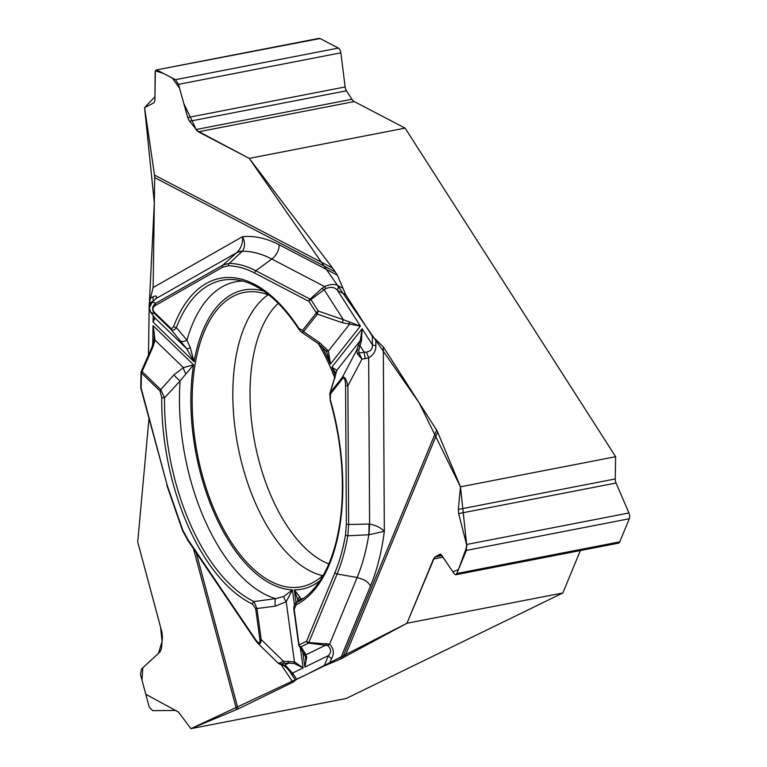 <?xml version="1.0" encoding="UTF-8"?>
<svg xmlns="http://www.w3.org/2000/svg" width="767" height="767" viewBox="0 0 767 767"><rect width="100%" height="100%" fill="white"/><g stroke="black" fill="none" stroke-linecap="round" stroke-linejoin="round"><path stroke-width="1.15" d="M324.086 665.986L329.407 663.752L331.565 658.527A7.296 4.957 -157.6 0 1 328.353 655.651L324.086 665.986L296.752 679.294L292.956 682.227L238.077 708.957A15.57 1.812 -15 0 1 236.6 709.609L190.935 728.65L178.433 712.006L145.788 694.279L141.981 680.08L142.835 667.769L158.462 653.359L162.067 641.433L160.562 627.128L137.715 541.914L148.98 418.696L137.715 541.914L162.038 632.689L162.441 637.137L161.444 648.604L160.054 651.883L141.521 668.987L140.476 674.442L149.22 707.088L152.691 710.664L175.739 710.434L178.433 712.006L190.935 728.65L306.541 674.529L406.97 623.245L434.515 557.369L440.967 554.407L452.913 571.837L458.465 569.526L466.863 546.449L460.459 486.834L419.137 402.8L249.227 158.376L196.688 130.495L183.812 103.507L179.526 88.128L172.307 78.061L163.553 73.498L155.365 70.775L154.953 96.709L144.579 107.648L154.33 202.776L149.46 301.086M154.685 177.618A15.57 12.387 117.6 0 0 154.522 175.097L332.571 268.047L335.246 271.882L154.685 177.618L153.122 287.539L149.22 303.272L148.482 355.063L149.22 303.118M156.324 69.95L319.091 38.35A4.87 2.493 79 0 1 320.088 38.523L156.219 69.97L155.126 72.165L154.924 100.41L154.014 102.72L144.579 107.648L154.522 175.097M580.36 550.553L562.844 592.977L346.118 698.516L190.935 728.65M562.844 592.977L406.97 623.245L340.27 659.189L370.586 585.787A205.211 105.079 -101 0 0 384.334 531.339L368.802 534.762L347.796 535.807C345.351 549.92 341.785 562.652 337.106 574.004L357.144 577.484C364.814 580.312 365.351 579.248 370.586 585.787M329.407 663.752L340.27 659.189M320.088 38.523L338.372 48.072A4.87 2.493 79 0 1 340.855 52.827L345.131 86.968A5.35 2.742 79 0 0 346.444 90.794L351.938 99.269A8.763 4.487 79 0 0 354.249 101.57L405.101 128.118L615.642 456.71L615.239 478.953L458.33 509.422L458.637 513.593L466.557 544.503L466.365 550.399L456.825 573.495L455.665 574.761L454.38 573.994L441.524 555.02L440.105 554.167L435.071 556.928L433.499 559.018L406.97 623.245M405.101 128.118L249.227 158.376L332.571 268.047M335.246 271.882L337.336 275.142L345.783 294.796L337.595 290.53C334.978 287.146 331.028 286.522 325.764 288.651L324.153 289.725L321.929 288.411L324.594 286.58C330.807 283.895 335.562 283.761 338.87 286.177A7.296 5.81 117.6 0 0 337.595 290.53L360.394 326.1L342.446 322.773L317.375 314.144A2.435 1.908 -141.7 0 1 316.311 312.898L308.928 301.383A2.435 1.285 -32.6 0 1 310.913 299.561L324.153 289.725L343.367 319.705L360.394 326.1L330.424 364.085L327.097 353.088M342.418 658.144L436.615 430.076L383.308 346.885L372.331 336.234L345.783 294.796M436.615 430.076A15.57 10.575 -157.6 0 1 437.66 432.051L344.776 656.936M615.642 456.71L460.459 486.834L437.66 432.051M346.444 90.794L189.535 121.263L198.375 131.828L249.227 158.376M189.535 121.263L187.723 117.533L178.471 84.351L175.451 79.701L157.158 70.161M455.79 574.742L618.442 543.161A4.87 2.493 79 0 0 619.746 541.866L629.285 518.77A4.87 2.493 79 0 0 628.94 512.979L616.045 483.028A5.35 2.742 79 0 1 615.239 478.953M460.459 486.834L458.33 509.422M269.313 295.276A149.92 76.767 -101 0 0 247.357 291.949A149.92 76.767 -101 0 0 234.232 295.774A149.92 76.767 -101 0 0 200.245 467.247A149.92 76.767 -101 0 0 304.461 586.036A149.92 76.767 -101 0 0 323.569 574.732M334.815 378.102A149.92 76.767 -101 0 0 318.439 343.76A7.296 0.805 -54.3 0 0 319.753 342.772L328.42 350.989L330.424 364.085A152.355 78.013 79 0 0 321.421 346.109M295.544 680.233L291 673.503M331.565 658.527C334.45 653.446 333.798 648.661 329.599 644.165L327.691 645.546L308.583 643.11L308.804 642.525L329.599 644.165L357.144 577.484A191.654 98.138 -101 0 0 368.802 534.762A48.666 4.832 -91.3 0 0 369.042 524.043L369.589 524.043C375.935 525.299 380.844 527.734 384.334 531.339L383.308 346.885M292.591 675.88A7.296 4.017 -34.1 0 1 292.553 673.09L285.909 665.938L280.971 663.906L279.418 663.992M185.835 373.654A7.296 2.867 -116.6 0 1 183.371 367.585L193.562 364.824L180.082 380.95A7.296 0.729 43.2 0 1 173.869 374.958L160.754 389.598A2.435 1.687 134 0 0 160.054 391.026L161.732 397.498A168.395 86.23 -101 0 0 252.487 604.099L255.66 608.682L259.908 639.659C260.214 643.897 258.843 643.964 255.785 639.86A2.435 1.342 145.9 0 0 255.823 640.819L187.819 540.351A2.435 1.342 145.9 0 1 187.781 539.383L182.747 530.102L167.12 485.041L141.166 388.188L141.387 372.973A2.435 0.786 -179.2 0 1 141.003 372.541L140.783 387.757A2.435 2.435 0 0 0 140.869 388.428L141.166 388.188A2.435 0.786 -179.2 0 1 140.783 387.757M294.48 604.904L292.419 589.871L283.713 596.496L275.698 598.634L254.002 601.558L256.955 608.605L261.202 639.582C260.847 643.657 259.745 644.913 257.875 643.36L257.559 643.014M283.713 596.496A7.296 2.397 52.8 0 0 286.206 601.712L292.419 589.871A152.355 78.013 79 0 1 193.562 364.824L153.016 325.62L155.078 340.232L152.844 347.087A2.435 0.537 23.7 0 0 151.962 347.135L141.205 371.602A2.435 0.537 23.7 0 1 142.087 371.554L160.754 389.598L164.522 397.843L180.082 380.95A161.99 82.951 -101 0 0 275.698 598.634A7.296 2.406 80.4 0 0 275.42 606.151L255.66 608.682M152.738 345.227L153.016 325.62L154.282 332.782L154.148 340.567M302.764 651.567L304.892 667.079L305.822 661.509L305.64 657.319M297.701 599.305L294.307 589.9L296.091 602.91M345.581 385.456C345.351 379.329 344.316 377.086 342.465 378.725A2.435 1.908 -141.7 0 1 342.36 377.287C344.431 376.137 346.272 378.965 347.882 385.772L348.659 524.475L347.796 535.807A2.435 1.246 9.8 0 1 345.514 534.925L346.358 524.158L345.581 385.456A2.435 0.719 -0.3 0 0 347.882 385.772L361.976 359.109L357.46 354.038L356.713 350.126A2.435 1.352 19.1 0 1 358.812 349.752L358.975 352.993L361.976 359.109L365.159 358.688L364.239 352.283L366.444 352.043C370.682 351.305 372.666 348.889 372.378 344.814L372.331 336.234M342.465 378.725L330.443 393.97L330.241 400.681C340.049 435.896 343.904 470.42 341.814 504.255C340.701 520.64 338.151 535.529 334.182 548.923C330.567 560.974 326.033 571.242 320.577 579.747C313.885 589.996 306.474 597.282 298.344 601.616A166.046 85.022 -101 0 1 297.021 602.306L300.683 599.065L299.744 596.774L294.307 589.9A152.355 78.013 79 0 0 319.877 580.82M330.529 400.412A168.395 86.23 79 0 1 296.11 604.856L294.183 609.343L299.053 644.884L306.647 641.183L334.949 572.661C339.57 561.454 343.089 548.875 345.514 534.925M278.344 663.33L283.512 661.355L294.451 661.844L303.118 667.942L300.357 647.827M336.071 373.481L331.804 367.211L336.876 370.24L330.328 392.531L342.36 377.287L356.713 350.126L358.045 346.281A2.435 1.352 19.1 0 1 360.145 345.898L364.239 352.283L358.975 352.993A2.435 1.294 -31.4 0 0 357.46 354.038M327.691 645.546C331.306 649.064 331.526 652.429 328.353 655.651L304.892 667.079L306.704 657.463L306.071 654.711A2.435 2.282 147.3 0 1 304.144 653.724M288.152 661.116A2.435 0.777 87 0 0 288.795 663.129L294.279 663.513L303.118 667.942L292.553 673.09L296.752 679.294M290.703 673.071C289.466 670.684 287.27 668.258 284.145 665.804A7.296 3.777 -62.3 0 0 285.909 665.938M284.145 665.804L282.496 665.075A7.296 5.062 -70.6 0 0 284.576 665.181L288.795 663.129L284.164 663.369A2.435 0.777 87 0 1 283.512 661.355L261.202 639.582L259.908 639.659M299.744 596.774A7.296 5.915 -174.3 0 0 297.769 600.283M298.018 601.136A7.296 7.124 38.4 0 1 300.683 599.065A161.99 82.951 -101 0 0 304.039 597.982M294.183 609.343L293.847 609.238C293.694 605.729 294.749 603.418 297.021 602.306A2.435 2.071 -116.7 0 0 296.11 604.856M252.487 604.099A2.435 1.956 -64.7 0 1 254.002 601.558A166.046 85.022 79 0 1 164.522 397.843A2.435 0.777 0.6 0 1 161.732 397.498M279.514 662.928A2.435 2.052 65.2 0 0 280.971 663.906L284.164 663.369M275.42 606.151L286.206 601.712L294.451 661.844A2.435 0.642 107.7 0 0 294.279 663.513M334.949 572.661A2.435 1.649 22.4 0 0 337.106 574.004L308.804 642.525A2.435 1.649 22.4 0 1 306.647 641.183A2.435 2.071 64 0 0 308.583 643.11L300.99 646.811A2.435 2.282 147.3 0 1 298.718 644.779L293.905 609.66M306.704 657.463A2.435 2.004 159.7 0 1 305.362 656.331L305.659 657.444M337.336 275.142L279.217 244.798A205.211 105.079 -101 0 0 242.535 236.687C245.248 242.372 245.21 247.195 242.43 251.135L229.352 263.349C238.038 263.618 246.878 266.091 255.852 270.761L271.806 259.025L324.594 286.58L325.764 288.651M279.217 244.807C278.92 250.646 276.446 255.392 271.806 259.025A191.654 98.138 -101 0 0 242.372 251.212A48.666 24.88 -132.2 0 0 236.198 253.091L236.552 252.774C241.049 248.527 243.043 243.168 242.535 236.687L153.122 287.539M150.466 298.248L153.381 296.589C156.372 295.372 157.235 296.043 155.969 298.603A7.296 5.714 -136 0 0 155.26 299.207M153.381 296.589A7.296 6.184 60.4 0 0 153.371 300.904L154.56 299.897M150.994 303.368L152.25 302.16L149.306 308.056L150.907 312.591L154.982 317.989L153.074 322.073L194.08 361.727L190.235 347.489L186.947 340.145L176.343 327.586A166.046 85.022 79 0 1 235.862 279.792C245.095 280.77 254.778 284.816 264.903 291.93C276.849 300.453 288.181 312.917 298.909 329.331A2.435 1.294 -32.9 0 1 298.9 328.41A168.395 86.23 -101 0 0 173.725 326.243L171.942 328.497L170.648 328.103L154.368 312.37C152.221 309.772 152.547 307.462 155.375 305.448A2.435 2.061 -119.6 0 1 155.912 303.157L223.139 264.922L229.352 263.349A2.435 2.08 -88.3 0 0 228.48 265.737C237.08 266.005 245.814 268.45 254.673 273.052L308.928 301.383A2.435 1.937 117.6 0 1 310.108 299.082L321.929 288.411M298.9 328.41L302.514 330.385L316.311 312.898A2.435 1.285 147.4 0 1 318.295 311.086A2.435 0.614 109 0 0 317.375 314.144L303.579 331.632L301.584 332.169M263.608 291.019A152.355 78.013 79 0 0 194.08 361.727L186.573 348.534L170.897 329.34L154.627 313.607C151.578 309.763 152 306.273 155.912 303.157L152.25 302.16L154.119 300.415A7.296 4.429 -133.1 0 0 153.668 300.76L155.27 299.197M154.119 300.415L155.969 298.603L236.552 252.774A48.666 23.403 48.1 0 1 242.43 251.135M154.723 317.768L153.074 322.073L153.16 315.515M242.497 281.029A161.99 82.951 -101 0 0 186.947 340.145A7.296 4.928 141.2 0 1 179.689 340.356M173.725 326.243A2.435 1.62 21 0 0 176.343 327.586C174.703 330.126 172.891 330.711 170.897 329.34A2.435 1.687 134 0 1 170.648 328.103M190.235 347.489A7.296 2.071 138.8 0 1 186.573 348.534L154.982 317.989A2.435 2.263 147.4 0 1 154.723 317.663L154.723 317.931M152.844 347.087L142.087 371.554A2.435 1.687 134 0 0 141.387 372.973L160.054 391.026M154.368 312.37A2.435 1.687 134 0 0 154.627 313.607L150.907 312.591A2.435 1.831 142 0 1 150.773 312.447A2.435 1.831 142 0 1 150.668 312.294M154.071 341.018A2.435 0.94 11.5 0 1 154.042 340.759A2.435 0.94 11.5 0 1 155.078 340.232L183.371 367.585L173.869 374.958M254.673 273.052A2.435 1.937 -62.4 0 1 255.852 270.761L310.913 299.561L318.295 311.086L343.367 319.705A2.435 0.614 109 0 0 342.446 322.773M375.83 339.637L375.868 345.639C375.945 350.998 373.539 355.054 368.668 357.786L366.444 352.043M375.868 345.639A7.296 2.167 179.7 0 1 372.378 344.814L362.11 328.784L361.497 340.74L358.812 349.752M358.045 346.281L360.222 340.644L362.11 328.784L331.804 367.211A152.355 78.013 79 0 1 335.409 376.041M365.159 358.688L368.668 357.786L369.589 524.043A48.666 5.34 90.7 0 1 368.946 534.714M327.049 352.973L325.505 350.404A7.296 3.221 -36.6 0 0 328.42 350.989L349.33 324.489A2.435 1.074 98.1 0 1 349.416 321.891M334.623 378.716A7.296 4.669 17.4 0 1 335.121 377.748M329.877 393.394L330.328 392.531A2.435 1.908 -141.7 0 0 330.443 393.97M329.714 393.864L336.08 372.8A7.296 6.606 4.3 0 1 336.876 370.24L360.222 340.644A2.435 0.594 23.2 0 1 361.497 340.74M299.053 644.884A2.435 2.071 64 0 0 300.99 646.811L306.071 654.711L325.841 645.085L326.435 643.465M328.822 563.918A139.402 71.379 79 0 1 254.884 443.077A139.402 71.379 79 0 1 278.229 303.339M351.938 99.269L195.892 129.565M345.131 86.968L187.723 117.533M354.249 101.57L198.375 131.828M340.855 52.827L178.471 84.351M338.372 48.072L175.451 79.701M440.421 554.167L439.798 554.282M441.917 555.596L435.071 556.928M616.045 483.028L458.637 513.593M442.99 557.178L433.499 559.018M619.746 541.866L456.825 573.495M629.285 518.77L466.365 550.399M628.94 512.979L466.557 544.503M322.6 575.634A146.698 75.118 79 0 1 237.962 446.356A146.698 75.118 79 0 1 268.076 294.796M196.237 552.786L238.077 708.957M292.956 682.227L280.981 664.538M236.6 709.609L193.495 548.741M149.22 303.272L153.371 300.904M255.785 639.86L187.781 539.383M299.849 646.533L298.718 644.779M167.12 485.041L140.869 388.428M182.747 530.102A2.435 0.834 156.5 0 0 182.565 530.668L187.819 540.351M338.87 286.177L343.002 288.334M155.375 305.448L222.603 267.213L228.48 265.737M302.514 330.385A2.435 1.908 38.3 0 0 303.579 331.632L319.753 342.772M222.603 267.213A2.435 2.061 -119.6 0 1 223.139 264.922L236.198 253.091M346.358 524.158A2.435 0.719 -0.3 0 0 348.659 524.475L369.042 524.043M154.455 336.291L154.445 337.173M305.774 658.239L305.688 657.607M297.749 599.689L297.673 599.104M257.875 643.36L278.229 663.225M279.504 664.021L282.496 665.075M297.74 599.564L297.481 602.047M298.037 601.107L296.532 602.594M166.822 485.271L182.565 530.668M255.823 640.819L257.741 643.216M279.035 663.81L278.526 663.484M298.67 644.491A2.435 2.435 0 0 0 300.213 646.744M299.053 645.795L305.352 656.322M325.505 350.394L318.439 343.76L300.789 331.651M151.645 302.658L153.678 300.75M301.479 332.121L298.909 329.331M151.176 303.128C150.687 302.984 150.054 304.585 149.287 307.95M154.733 317.672L150.783 312.457M141.559 371.027A2.435 2.435 0 0 0 141.003 372.541M151.962 347.135L154.435 337.48M329.829 393.5L330.241 400.681"/></g></svg>
